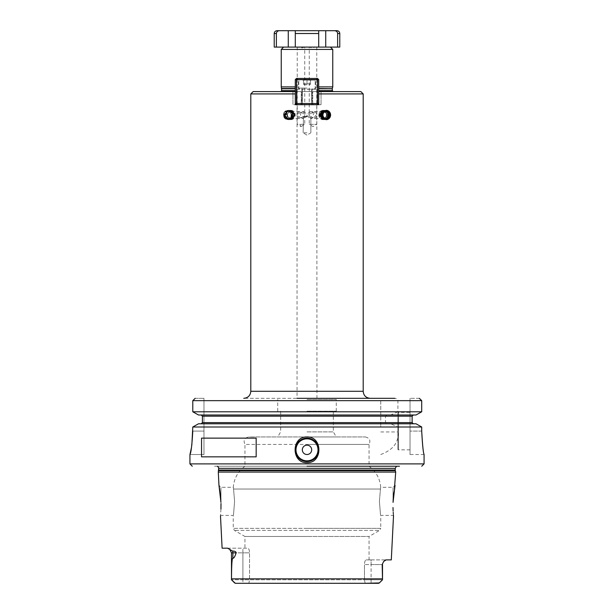 <?xml version="1.0" encoding="UTF-8"?>
<svg xmlns="http://www.w3.org/2000/svg" width="614" height="614" viewBox="0 0 614 614"><rect width="100%" height="100%" fill="white"/><g stroke="black" fill="none" stroke-linecap="round" stroke-linejoin="round"><path stroke-width="0.46" stroke-dasharray="3.07 2.3" d="M317.538 78.469L296.462 78.469L295.296 79.636L295.296 103.52L296.462 104.695L296.462 103.52L317.538 103.52L317.538 79.636L296.462 79.636L317.538 79.636L317.538 78.469L318.704 79.636L317.538 79.636L317.538 78.469L318.704 79.636L317.538 78.469L296.462 78.469L317.538 78.469L317.538 79.636L318.704 79.636L318.704 104.695L318.704 91.785L318.704 103.52L317.538 104.695L296.462 104.695L317.538 104.695L296.462 104.695L317.538 104.695L317.538 103.52L318.704 103.52L318.704 104.695L321.053 104.695L292.947 104.695L321.053 104.695L295.296 104.695L295.296 91.785L295.296 104.695L295.296 103.52L301.259 103.52L301.259 91.578L292.947 91.578L312.741 91.578L301.259 91.578L301.259 104.695L301.259 103.52L318.704 103.52L318.704 91.578L360.855 91.578M329.588 112.032C330.869 114.004 330.869 115.985 329.588 117.957M318.704 79.636L318.704 103.52L317.538 104.695L317.538 79.636L318.704 79.636L318.704 91.785L321.053 91.578L312.741 91.578L321.053 91.578L318.704 91.578L318.704 103.52L318.704 91.578M253.145 91.578L295.296 91.578L295.296 103.52L295.296 91.578M280.775 91.578L307 91.578L292.947 91.578L292.947 104.695L292.947 91.578M333.225 91.578L307 91.578L321.053 91.578L321.053 104.695L321.053 91.578M332.757 86.896L318.704 86.896M281.243 86.896L295.296 86.896M274.22 47.094L339.78 47.094M286.723 47.094L295.296 47.094L286.723 47.094M277.029 30.7L318.704 30.7L318.704 47.094L318.704 33.509L295.296 33.509L295.296 47.094L295.296 30.7L295.296 47.094M276.377 47.094L276.377 33.509C276.538 31.821 277.551 30.884 279.408 30.7M336.971 30.7L325.735 30.7L325.735 47.094M339.78 33.509L337.616 33.509C337.5 31.836 336.495 30.9 334.592 30.7M318.704 47.094L318.704 30.7L325.735 30.7M312.741 103.52L312.741 91.578L312.741 103.52M296.462 78.469L296.462 103.52L295.296 103.52L296.462 103.52L296.462 79.636L296.462 104.695L295.296 103.52L295.296 79.636L295.296 103.52L296.462 104.695L296.462 103.52L317.538 103.52L317.538 79.636L295.296 79.636L296.462 79.636L296.462 78.469L296.462 79.636L295.296 79.636L296.462 78.469L295.296 79.636M307 78.469L316.954 78.469L307 78.469M307 79.636L315.78 79.636L307 79.636M332.289 88.769L318.704 88.769M307 80.081L315.197 80.081L307 80.081M307 79.406L299.977 79.406L307 79.406M307 80.035L303.485 80.035L307 80.035L307 83.849L303.485 83.849L310.515 83.849L303.485 83.849L310.515 83.849L307 83.849L307 80.035L310.515 80.035L303.485 80.035L303.485 83.849L303.485 80.035L307 80.035L307 83.849L307 80.035L310.515 80.035L310.515 83.849L310.515 80.035L310.515 83.849L310.515 80.035L307 80.035M307 84.786L304.567 84.786L307 84.786M284.412 112.032C283.131 114.004 283.131 115.985 284.412 117.957L287.782 119.676L291.228 117.957C292.579 115.985 292.579 114.004 291.228 112.032L287.782 110.313L284.412 112.032A4.682 4.398 -90 0 1 291.228 112.032A4.682 4.398 90 0 1 291.228 117.957A4.682 4.398 -90 0 1 284.412 117.957A4.682 4.398 90 0 1 284.412 112.032M317.538 104.695L318.704 103.52L317.538 103.52L317.538 104.695M303.485 80.035L303.485 83.849L303.485 80.035M307 398.317L243.781 398.317L307 398.317M419.324 398.317L410.029 398.317L419.324 398.317L421.711 400.658L421.626 411.841M195.191 398.317L203.971 398.317L195.191 398.317L192.788 400.658L380.757 400.658L380.757 411.787L192.788 411.787M421.711 411.787L397.918 411.787L397.918 400.658C397.841 399.323 396.828 398.547 394.886 398.317L297.046 398.317L297.046 89.122L316.954 89.122L297.168 89.237M410.029 398.317L410.029 454.514L410.029 398.317M198.506 415.003L416.023 415.003L387.096 415.003L385.492 416.177L385.492 422.616L387.096 423.783L413.337 423.783L201.208 423.783L380.757 423.783L380.757 426.999L192.788 426.999L192.788 431.097L203.971 431.097L203.971 454.514L189.926 454.514M385.492 422.616L412.132 422.616L412.132 416.177L385.492 416.177M416.023 423.783L387.096 423.783M421.711 431.097L410.029 431.097L421.711 431.097C422.44 444.828 423.223 452.625 424.074 454.49C423.322 453.301 422.532 445.503 421.711 431.097L421.711 426.999L397.918 426.999L390.634 423.783M410.029 412.37L410.029 449.832L410.029 412.37L398.555 412.37L398.555 449.832L398.555 412.37A0.706 0.706 0 0 0 397.849 413.069L397.849 449.133L397.849 413.069M380.757 400.658L380.757 426.999M380.757 454.514C393.206 449.847 398.931 442.326 397.918 431.949L397.918 426.999M191.484 447.514L191.829 445.181M217.471 466.226L396.529 466.226M214.509 466.226L307 466.226M218.3 472.074L395.7 472.074M391.302 559.884L385.769 559.93M383.934 561.196L382.177 564.565L382.514 579.785L364.455 579.785L365.138 583.3L371.086 583.3L371.086 579.785L382.514 579.785L378.646 583.3L371.086 583.3L371.086 564.565L382.514 564.565L364.455 564.565C364.586 561.795 365.153 560.237 366.151 559.884L369.052 559.884L366.151 559.884C365.153 560.237 364.586 561.795 364.455 564.565L371.086 564.565L371.086 559.884L386.129 559.884L366.151 559.884L371.086 559.884L371.086 579.785L249.545 579.785L249.545 552.861L249.545 579.785L364.455 579.785L364.455 564.565L364.455 579.785L365.138 583.3L248.862 583.3L365.138 583.3M393.006 507.525L393.044 508.899M393.052 509.037L393.067 509.443M393.129 510.917L393.221 512.421M393.321 513.772L393.405 514.77M393.474 515.461L393.513 515.852L393.052 515.399L380.757 515.399L380.757 528.362L307 528.362L380.757 528.362L379.59 530.396L234.41 530.396L379.59 530.396L369.052 536.475L307 536.475L369.052 536.475L369.052 559.884M394.441 488.598L394.073 490.947M394.034 491.231L393.889 492.305M393.09 501.415L393.06 502.029M393.052 501.346L393.052 487.301L393.052 501.346M379.406 501.346C380.88 519.467 380.88 519.467 379.406 501.346C380.88 519.467 380.88 519.467 379.406 501.346L380.442 489.043L379.406 501.346M380.442 489.043C380.795 486.725 380.795 486.725 380.442 489.043C380.795 486.725 380.795 486.725 380.442 489.043L307 489.043L380.442 489.043M233.558 489.043C233.205 486.725 233.205 486.725 233.558 489.043C233.205 486.725 233.205 486.725 233.558 489.043L234.594 501.346L233.558 489.043L307 489.043L233.558 489.043M220.948 501.346L220.948 487.301L220.948 501.346M234.594 501.346C233.12 519.467 233.12 519.467 234.594 501.346C233.12 519.467 233.12 519.467 234.594 501.346M220.948 509.037C220.388 518.016 220.388 518.016 220.948 509.037L220.986 503.511M307 536.475L244.948 536.475L307 536.475M229.651 549.146L231.486 552.861L242.914 552.861L242.914 548.179L242.914 579.785L249.545 579.785L231.486 579.785L242.914 579.785L242.914 552.861L249.545 552.861L236.106 552.861C235.945 551.679 234.763 551.08 232.56 551.057L227.571 548.179L247.849 548.179C248.847 548.525 249.414 550.083 249.545 552.861C249.414 550.083 248.847 548.525 247.849 548.179L222.107 548.179M231.716 580.015L235.354 583.3L231.486 579.785L231.493 578.849C231.585 564.596 232.046 557.735 232.875 558.264L232.875 552.861A4.682 4.114 -90 0 0 232.56 551.057M236.106 552.861C234.97 556.545 233.896 558.349 232.875 558.264M220.94 502.191L220.84 499.942M220.165 492.697L220.073 492.006M219.19 486.511L218.96 485.306L220.948 487.301L233.297 487.301C234.026 478.529 237.91 471.506 244.948 466.226L244.948 444.444L307 444.444L244.948 444.444C243.159 440.43 244.41 437.935 248.693 436.953L365.307 436.953L248.693 436.953M242.914 583.3L248.862 583.3L249.545 579.785L248.862 583.3L242.914 583.3L242.914 579.785L242.914 583.3L235.354 583.3L378.646 583.3L382.284 580.015M379.283 583.024L382.514 579.785L382.514 564.565L383.666 561.488M307 444.444L369.052 444.444L307 444.444M307 436.953L336.272 436.953L307 436.953M307 431.888L333.341 431.888L307 431.888M307 411.196L336.272 411.196L307 411.196M307 399.491L336.272 399.491L307 399.491M380.757 411.787L380.757 423.783L198.506 423.783M380.757 422.616L202.413 422.616L202.413 416.177L380.757 416.177M416.023 415.003L387.096 415.003M397.918 411.787L390.634 415.003M189.949 454.514L203.971 454.514L203.971 398.317L203.971 431.097L192.788 431.097M201.538 456.854L256.168 456.854M201.538 438.127L256.168 438.127M307 438.127A11.704 11.704 0 0 0 295.296 449.832A11.704 11.704 0 0 0 307 461.544A11.704 11.704 0 0 0 318.704 449.832A11.704 11.704 0 0 0 307 438.127A11.704 11.704 0 0 0 295.296 449.832A11.704 11.704 0 0 0 307 461.544M410.029 449.832L398.555 449.832A0.706 0.706 0 0 1 397.849 449.133M283.63 114.995A4.329 4.068 90 0 0 287.697 119.323A4.329 4.068 90 0 0 291.773 114.995A4.329 4.068 90 0 0 287.697 110.666A4.329 4.068 90 0 0 283.63 114.995M289.225 118.51A3.515 3.3 90 0 1 285.924 114.995A3.515 3.3 -90 0 1 289.225 111.479A3.515 3.3 -90 0 1 292.525 114.995A3.515 3.3 90 0 1 289.225 118.51L287.82 118.51A3.515 3.3 90 0 0 291.12 114.995A3.515 3.3 90 0 0 287.82 111.479A3.515 3.3 90 0 0 284.52 114.995A3.515 3.3 90 0 0 287.82 118.51C289.885 118.226 290.975 117.059 291.097 114.995C290.975 112.938 289.885 111.763 287.82 111.479L289.225 111.479M286.999 114.995A2.809 2.64 90 0 0 289.639 117.804A2.809 2.64 90 0 0 292.279 114.995A2.809 2.64 -90 0 0 289.639 112.185A2.809 2.64 -90 0 0 286.999 114.995M290.069 117.804A2.809 2.64 90 0 1 287.429 114.995A2.809 2.64 -90 0 1 290.069 112.185A2.809 2.64 -90 0 1 292.709 114.995A2.809 2.64 90 0 1 290.069 117.804L289.639 117.804M322.772 117.957A4.682 4.398 90 0 0 326.203 119.676L326.218 119.676M326.218 110.313L326.18 110.313A4.682 4.398 90 0 0 322.772 112.032M321.475 114.995A3.515 3.3 -90 0 1 324.775 111.479A3.515 3.3 -90 0 1 328.076 114.995A3.515 3.3 90 0 1 324.775 118.51A3.515 3.3 90 0 1 321.475 114.995M324.361 112.185A2.809 2.64 -90 0 0 321.721 114.995A2.809 2.64 90 0 0 324.361 117.804A2.809 2.64 90 0 0 327.001 114.995A2.809 2.64 -90 0 0 324.361 112.185L323.931 112.185A2.809 2.64 -90 0 1 326.571 114.995A2.809 2.64 90 0 1 323.931 117.804A2.809 2.64 90 0 1 321.291 114.995A2.809 2.64 -90 0 1 323.931 112.185M299.709 124.358L304.744 124.358L299.709 124.358L300.99 126.614L297.245 124.358L297.245 47.094L304.744 47.094L302.272 47.861L297.245 47.094M302.272 118.51C305.918 116.184 305.918 113.843 302.272 111.479C296.769 113.805 296.769 116.146 302.272 118.51L303.6 118.51C299.586 118.824 299.609 111.165 303.6 111.479L307 114.127L307 115.862L310.4 118.51L311.728 118.51C308.082 116.13 308.082 113.79 311.728 111.479C317.231 113.859 317.231 116.2 311.728 118.51M299.709 118.51C296.071 116.13 296.071 113.79 299.709 111.479C305.219 113.859 305.219 116.2 299.709 118.51L290.821 118.51A3.515 3.3 -90 0 1 287.521 114.995A3.515 3.3 -90 0 1 290.821 111.479A3.515 3.3 -90 0 1 294.121 114.995A3.515 3.3 -90 0 1 290.821 118.51M300.99 126.614L304.744 124.358L304.744 47.094L298.304 47.094M314.291 47.094L309.256 47.094L314.291 47.094M314.291 118.51C317.929 116.184 317.929 113.843 314.291 111.479C308.781 113.805 308.781 116.146 314.291 118.51L323.179 118.51A3.515 3.3 -90 0 1 319.879 114.995A3.515 3.3 -90 0 1 323.179 111.479A3.515 3.3 -90 0 1 326.479 114.995A3.515 3.3 -90 0 1 323.179 118.51M316.755 47.094L316.755 124.358L313.01 126.614L309.256 124.358L316.755 124.358L309.256 124.358L309.256 47.094L311.728 47.861L315.696 47.094M310.4 118.51C314.391 118.824 314.414 111.165 310.4 111.479L311.728 111.479M310.4 111.479L307 114.127L307 115.862L303.6 118.51M314.291 111.479L323.179 111.479M303.6 111.479L302.272 111.479M299.709 111.479L290.821 111.479M307 89.237L316.832 89.237L307 89.237M307 116.514L303.139 116.514L307 116.514M307 116.867L303.485 116.867L307 116.867M307 132.793L303.139 132.793L307 132.793M307 104.695L313.324 104.695L307 104.695M307 103.52L312.15 103.52L307 103.52M326.917 114.995A3.983 3.738 90 0 0 323.179 111.011A3.983 3.738 90 0 0 319.433 114.995A3.983 3.738 90 0 0 323.179 118.978A3.983 3.738 90 0 0 326.917 114.995M318.912 114.995A4.682 4.398 -90 0 1 323.317 110.313A4.682 4.398 -90 0 1 327.715 114.995A4.682 4.398 -90 0 1 323.317 119.676A4.682 4.398 -90 0 1 318.912 114.995M323.179 119.676A4.682 4.398 -90 0 0 327.577 114.995A4.682 4.398 -90 0 0 323.179 110.313A4.682 4.398 90 0 0 318.773 114.995A4.682 4.398 90 0 0 323.179 119.676L323.317 119.676M323.992 119.676A4.682 4.398 -90 0 1 319.595 114.995A4.682 4.398 -90 0 1 323.992 110.313A4.682 4.398 -90 0 1 328.398 114.995A4.26 4.006 90 0 1 324.399 119.254A4.26 4.006 90 0 1 320.401 114.995A4.26 4.006 -90 0 1 324.399 110.735A4.26 4.006 -90 0 1 328.406 114.995A4.682 4.398 -90 0 1 323.992 119.676L325.527 119.676A4.682 4.398 -90 0 1 321.13 114.995A4.682 4.398 -90 0 1 325.527 110.313A4.682 4.398 -90 0 1 329.933 114.995A4.682 4.398 -90 0 1 325.527 119.676M319.902 114.995A4.682 4.398 -90 0 1 324.299 110.313A4.682 4.398 -90 0 1 328.705 114.995A4.682 4.398 90 0 1 324.299 119.676A4.682 4.398 90 0 1 319.902 114.995M320.094 114.995A4.26 4.006 90 0 0 324.1 119.254A4.26 4.006 90 0 0 328.099 114.995A4.26 4.006 -90 0 0 324.1 110.735A4.26 4.006 -90 0 0 320.094 114.995M323.992 110.313L325.527 110.313M321.322 114.995A4.26 4.006 -90 0 1 325.32 110.735A4.26 4.006 -90 0 1 329.327 114.995A4.26 4.006 90 0 1 325.32 119.254A4.26 4.006 90 0 1 321.322 114.995M320.823 114.995A4.682 4.398 90 0 0 325.22 119.676A4.682 4.398 90 0 0 329.626 114.995A4.682 4.398 -90 0 0 325.22 110.313A4.682 4.398 -90 0 0 320.823 114.995M321.015 114.995A4.26 4.006 -90 0 1 325.013 110.735A4.26 4.006 -90 0 1 329.02 114.995A4.26 4.006 90 0 1 325.013 119.254A4.26 4.006 90 0 1 321.015 114.995M320.516 114.995A4.682 4.398 90 0 0 324.913 119.676A4.682 4.398 90 0 0 329.319 114.995A4.682 4.398 -90 0 0 324.913 110.313A4.682 4.398 -90 0 0 320.516 114.995M320.708 114.995A4.26 4.006 -90 0 1 324.706 110.735A4.26 4.006 -90 0 1 328.713 114.995A4.26 4.006 90 0 1 324.706 119.254A4.26 4.006 90 0 1 320.708 114.995M320.209 114.995A4.682 4.398 90 0 0 324.606 119.676A4.682 4.398 90 0 0 329.012 114.995A4.682 4.398 -90 0 0 324.606 110.313A4.682 4.398 -90 0 0 320.209 114.995M294.567 114.995A3.983 3.738 90 0 0 290.821 111.011A3.983 3.738 90 0 0 287.083 114.995A3.983 3.738 90 0 0 290.821 118.978A3.983 3.738 90 0 0 294.567 114.995M290.683 110.313A4.682 4.398 -90 0 1 295.088 114.995A4.682 4.398 -90 0 1 290.683 119.676A4.682 4.398 -90 0 1 286.285 114.995A4.682 4.398 -90 0 1 290.683 110.313L290.821 110.313A4.682 4.398 90 0 0 286.423 114.995A4.682 4.398 90 0 0 290.821 119.676L290.683 119.676M290.821 110.313A4.682 4.398 -90 0 1 295.227 114.995A4.682 4.398 -90 0 1 290.821 119.676M285.295 114.995A4.682 4.398 -90 0 1 289.701 110.313A4.682 4.398 -90 0 1 294.098 114.995A4.682 4.398 90 0 1 289.701 119.676A4.682 4.398 90 0 1 285.295 114.995A4.26 4.006 -90 0 1 289.294 110.735A4.26 4.006 -90 0 1 293.292 114.995A4.26 4.006 90 0 1 289.294 119.254A4.26 4.006 90 0 1 285.287 114.995M290.008 110.313A4.682 4.398 -90 0 1 294.405 114.995A4.682 4.398 -90 0 1 290.008 119.676A4.682 4.398 -90 0 1 285.602 114.995A4.26 4.006 -90 0 1 289.601 110.735A4.26 4.006 -90 0 1 293.599 114.995A4.26 4.006 90 0 1 289.601 119.254A4.26 4.006 90 0 1 285.594 114.995A4.682 4.398 -90 0 1 290.008 110.313L288.473 110.313A4.682 4.398 -90 0 1 292.87 114.995A4.682 4.398 -90 0 1 288.473 119.676A4.682 4.398 -90 0 1 284.067 114.995A4.682 4.398 -90 0 1 288.473 110.313M284.988 114.995A4.682 4.398 90 0 0 289.394 119.676A4.682 4.398 90 0 0 293.791 114.995A4.682 4.398 -90 0 0 289.394 110.313A4.682 4.398 -90 0 0 284.988 114.995A4.26 4.006 -90 0 1 288.987 110.735A4.26 4.006 -90 0 1 292.985 114.995A4.26 4.006 90 0 1 288.987 119.254A4.26 4.006 90 0 1 284.98 114.995M284.681 114.995A4.682 4.398 90 0 0 289.087 119.676A4.682 4.398 90 0 0 293.484 114.995A4.682 4.398 -90 0 0 289.087 110.313A4.682 4.398 -90 0 0 284.681 114.995A4.26 4.006 -90 0 1 288.68 110.735A4.26 4.006 -90 0 1 292.678 114.995A4.26 4.006 90 0 1 288.68 119.254A4.26 4.006 90 0 1 284.673 114.995M284.374 114.995A4.682 4.398 90 0 0 288.78 119.676A4.682 4.398 90 0 0 293.177 114.995A4.682 4.398 -90 0 0 288.78 110.313A4.682 4.398 -90 0 0 284.374 114.995M290.008 119.676L288.473 119.676M285.901 114.995A4.26 4.006 -90 0 1 289.9 110.735A4.26 4.006 -90 0 1 293.906 114.995A4.26 4.006 90 0 1 289.9 119.254A4.26 4.006 90 0 1 285.901 114.995M363.196 391.295L250.804 391.295M318.704 93.919L363.196 93.919M281.711 90.642L295.296 90.642M332.289 90.642L318.704 90.642M281.711 88.769L295.296 88.769M281.68 88.523L295.296 88.523M332.32 88.523L318.704 88.523M281.243 49.435L332.757 49.435M274.22 33.509L276.377 33.509M288.265 30.7L288.265 47.094M250.804 93.919L295.296 93.919M307 88.071L298.803 88.071L307 88.071M189.926 463.885L424.074 463.885M395.232 468.321L218.768 468.321M218.768 470.025L395.232 470.025M395.316 470.631L218.684 470.631M231.493 578.849L382.507 578.849M307 528.362L233.243 528.362L307 528.362M397.918 400.658L421.711 400.658M380.757 431.949L397.918 431.949M291.328 114.995A3.861 3.63 90 0 0 287.697 111.134A3.861 3.63 90 0 0 284.067 114.995A3.861 3.63 90 0 0 287.697 118.855A3.861 3.63 90 0 0 291.328 114.995M315.78 79.636L316.954 78.469L315.78 79.636L315.78 88.769L315.78 79.636M298.22 79.636L297.046 78.469L298.22 79.636L298.22 88.769L298.22 79.636M298.803 88.071L299.509 88.769L298.803 88.071L298.803 80.081L298.803 88.071M315.197 88.071L314.491 88.769L315.197 88.071L315.197 80.081L315.197 88.071M299.977 79.406L298.803 80.081L299.977 79.406M314.023 79.406L315.197 80.081L314.023 79.406M303.485 80.572L302.318 79.406L303.485 80.572M304.567 84.786L303.485 84.164L304.567 84.786M309.433 84.786L310.515 84.164L309.433 84.786M310.515 80.572L311.682 79.406L310.515 80.572M424.074 454.514L410.029 454.514M365.307 436.953C369.59 437.935 370.841 440.43 369.052 444.444L369.052 466.226C376.09 471.506 379.974 478.529 380.703 487.293L393.052 487.301L395.04 485.306M220.487 515.852L220.948 515.399L233.243 515.399L233.243 528.362L234.41 530.396L244.948 536.475L244.948 548.179M231.486 552.861L231.486 579.785L234.732 583.031M333.341 411.196L333.341 431.888L336.272 436.953M280.659 411.196L280.659 431.888L277.728 436.953M336.272 411.196L336.272 399.491M277.728 411.196L277.728 399.491M290.069 112.185L289.639 112.185M326.18 111.479L324.775 111.479M326.18 118.51L324.775 118.51M324.361 117.804L323.931 117.804M316.954 398.317L316.832 89.237M303.485 116.867L303.139 132.793L303.485 116.867M310.861 132.793L310.861 116.514L310.861 132.793L307 135.111L303.139 132.793L307 135.111L310.861 132.793M311.682 104.695L311.682 88.769L311.682 104.695M312.15 103.52L313.324 104.695L312.15 103.52L312.15 88.769L312.15 103.52M301.85 103.52L300.676 104.695L301.85 103.52L301.85 88.769L301.85 103.52M302.318 104.695L302.318 88.769L302.318 104.695M325.658 111.525A3.515 3.515 0 0 0 321.59 114.995A3.515 3.515 0 0 0 325.658 118.464M292.41 114.995A3.515 3.515 0 0 0 288.902 111.479A3.515 3.515 0 0 0 285.387 114.995A3.515 3.515 0 0 0 288.902 118.51A3.515 3.515 0 0 0 292.41 114.995"/><path stroke-width="0.92" d="M317.538 104.695L317.538 103.52L295.296 103.52L296.462 104.695L296.462 79.636L317.538 79.636L317.538 103.52L318.704 103.52L317.538 104.695M317.538 78.469L296.462 78.469L296.462 79.636L295.296 79.636L295.296 104.695L318.704 104.695L318.704 79.636L317.538 79.636L317.538 78.469L318.704 79.636M326.203 119.676A4.682 4.398 90 0 0 329.588 117.957L326.218 119.676L322.772 117.957C321.421 115.985 321.421 114.004 322.772 112.032L326.218 110.313L329.588 112.032A4.682 4.398 90 0 0 326.203 110.313M295.296 93.919L250.804 93.919L250.804 391.295L363.196 391.295L363.196 93.919L360.855 91.578L318.704 91.578M295.296 91.578L253.145 91.578L250.804 93.919M292.947 91.578L280.775 91.578L281.711 90.642L281.243 86.896L281.243 49.435L283.584 47.094M321.053 91.578L333.225 91.578L332.289 90.642L332.289 88.769L318.704 88.769M318.704 86.896L332.757 86.896L332.757 49.435L281.243 49.435M295.296 86.896L281.243 86.896M339.78 33.509C339.611 31.805 338.675 30.869 336.971 30.7L334.592 30.7C336.487 30.892 337.5 31.828 337.616 33.509L337.616 47.094L337.616 33.509L339.78 33.509L339.78 47.094L274.22 47.094L274.22 33.509C274.389 31.805 275.325 30.869 277.029 30.7L288.265 30.7L288.265 47.094M318.704 47.094L318.704 30.7L295.296 30.7L295.296 33.509L295.296 30.7L288.265 30.7M295.296 47.094L295.296 33.509L318.704 33.509L318.704 30.7L325.735 30.7L325.735 47.094M276.377 47.094L276.377 33.509C276.592 31.767 277.597 30.83 279.408 30.7M334.592 30.7L325.735 30.7M296.462 78.469L295.296 79.636M297.046 398.317L394.886 398.317M416.023 415.003L198.506 415.003L192.788 411.787L421.711 411.787L416.023 415.003L421.711 411.787L421.711 400.658L419.324 398.317M413.337 415.003L412.132 416.177L413.337 415.003M412.132 422.616L413.337 423.783L412.132 422.616L412.132 416.177L202.413 416.177L201.208 415.003L202.413 416.177L202.413 422.616L201.208 423.783L202.413 422.616L412.132 422.616M191.829 445.181L192.788 426.999L421.711 426.999L416.023 423.783L421.711 426.999L421.711 431.097C422.44 444.828 423.223 452.625 424.074 454.49C423.322 453.301 422.532 445.503 421.711 431.097M307 436.953C322.857 436.424 322.849 463.248 307 462.71C291.151 463.248 291.151 436.416 307 436.953M307 438.127A11.704 11.704 0 0 1 318.704 449.832A11.704 11.704 0 0 1 307 461.544A11.704 11.704 0 0 1 295.296 449.832A11.704 11.704 0 0 1 307 438.127M192.788 431.097C191.975 445.242 191.023 453.048 189.949 454.514L191.484 447.514M424.074 454.514L424.074 463.885L189.926 463.885L189.949 454.514M201.538 456.854L201.538 438.127L256.168 438.127L256.168 456.854L201.538 456.854M307 466.226L399.491 466.226M218.684 470.631L395.316 470.631L395.7 472.074L218.3 472.074L218.691 467.745L217.471 466.226M365.138 583.3L379.345 582.955L382.514 579.785L382.177 564.565L383.666 561.488L386.129 559.884L391.302 559.884L393.513 515.852M385.769 559.93L383.934 561.196M393.044 508.899L393.006 507.525M393.067 509.443L393.129 510.917M393.221 512.421L393.321 513.772M393.405 514.77L393.474 515.461M393.052 509.037C393.612 518.016 393.612 518.016 393.052 509.037M393.052 502.375L395.04 485.306L393.052 502.336M395.7 472.074L394.441 488.598M393.889 492.305L393.566 495.014M393.536 495.275L393.359 497.21M393.328 497.509L393.121 500.717M393.113 500.786L393.09 501.415M220.986 503.511L220.948 509.037C220.388 518.016 220.388 518.016 220.948 509.037M220.487 515.852L222.107 548.179L227.571 548.179L232.56 551.057C234.932 551.142 236.114 551.74 236.106 552.861L231.486 552.861L229.697 549.185M236.106 552.861C234.97 556.553 233.896 558.349 232.875 558.264C232.046 557.735 231.585 564.596 231.493 578.849L231.486 579.785L235.354 583.3L242.914 583.3M220.948 502.375L218.96 485.306L220.94 502.191M220.84 499.942L220.165 492.697M220.073 492.006L219.19 486.511M378.646 583.3L235.354 583.3M198.506 423.783L192.788 426.999L198.506 423.783L416.023 423.783M192.788 411.787L192.788 400.658L192.788 411.787L198.506 415.003M195.191 398.317L192.788 400.658L421.711 400.658M307 445.15A4.682 4.682 0 0 0 302.318 449.832A4.682 4.682 0 0 0 307 454.514A4.682 4.682 0 0 0 311.682 449.832A4.682 4.682 0 0 0 307 445.15M329.588 117.957A4.682 4.398 90 0 0 329.588 112.032M322.227 114.995A4.329 4.068 90 0 0 326.303 119.323A4.329 4.068 90 0 0 330.37 114.995A4.329 4.068 90 0 0 326.303 110.666A4.329 4.068 90 0 0 322.227 114.995M322.772 112.032A4.682 4.398 90 0 0 322.772 117.957M363.196 93.919L318.704 93.919M295.296 90.642L281.711 90.642M318.704 90.642L332.289 90.642M295.296 88.769L281.711 88.769M295.296 88.523L281.68 88.523M318.704 88.523L332.289 88.769M276.377 33.509L274.22 33.509M218.768 468.321L395.232 468.321L396.529 466.226M395.232 468.321L395.232 470.025L218.768 470.025M382.507 578.849L231.493 578.849M232.56 551.057A4.682 4.114 -90 0 1 232.875 552.861L232.875 558.264M379.345 582.955L382.284 580.015M234.655 582.955L231.716 580.015M383.666 561.488L382.177 564.565M307 438.826A11.006 11.006 0 0 0 295.994 449.832A11.006 11.006 0 0 0 307 460.838A11.006 11.006 0 0 0 318.006 449.832A11.006 11.006 0 0 0 307 438.826M329.933 114.995A3.861 3.63 90 0 0 326.303 111.134A3.861 3.63 90 0 0 322.672 114.995A3.861 3.63 90 0 0 326.303 118.855A3.861 3.63 90 0 0 329.933 114.995M329.48 114.995A3.515 3.3 90 0 0 326.18 111.479A3.515 3.3 90 0 0 322.88 114.995A3.515 3.3 90 0 0 326.18 118.51A3.515 3.3 90 0 0 329.48 114.995M332.32 88.523L332.757 86.896M332.757 49.435L330.416 47.094M250.804 391.295C250.389 395.562 248.048 397.903 243.781 398.317M189.926 463.885L192.266 466.226M395.232 470.025L395.316 470.631M231.486 552.861L231.486 579.785L234.732 583.031M218.96 485.306L218.3 472.074M379.283 583.024L382.514 579.785L382.514 564.565M424.074 463.885L421.734 466.226M363.196 391.295C363.611 395.562 365.952 397.903 370.219 398.317M326.18 118.51C324.115 118.226 323.025 117.059 322.903 114.995C323.025 112.938 324.115 111.763 326.18 111.479M325.658 118.464A3.515 3.515 0 0 0 325.658 111.525"/></g></svg>
